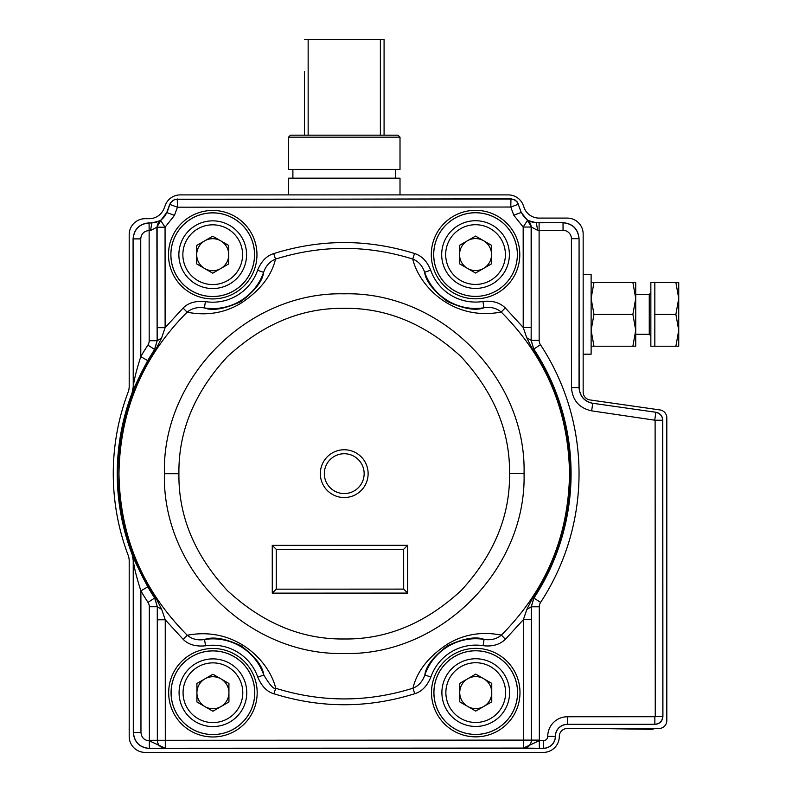 <?xml version="1.0" encoding="UTF-8"?>
<svg xmlns="http://www.w3.org/2000/svg" width="792" height="792" viewBox="0 0 792 792"><rect width="100%" height="100%" fill="white"/><g stroke="black" fill="none" stroke-linecap="round" stroke-linejoin="round"><path stroke-width="1.19" d="M654.548 728.511A7.96 7.96 135.9 0 1 650.895 729.333L597.96 728.511M129.195 727.69L129.175 729.175A15.929 15.929 45.9 0 0 129.195 730.313M635.728 334.273L649.262 334.273L649.262 294.456L650.856 292.862M654.836 282.506L654.836 346.223L650.856 346.223L650.856 282.506L675.883 282.506L678.734 298.435L678.734 282.506L675.883 282.506M678.734 330.294L678.734 298.435L675.883 314.365L678.734 330.294L675.883 346.223L678.734 346.223L678.734 330.294M654.836 314.365L675.883 314.365M654.836 346.223L675.883 346.223M164.409 473.735C161.984 569.824 248.223 655.984 344.312 653.479C440.401 655.905 526.561 569.666 524.057 473.576C526.482 377.487 440.253 291.317 344.154 293.822C248.064 291.397 161.905 377.635 164.409 473.725L178.913 473.715C178.398 516.047 194.555 555.004 227.383 590.604C263.003 623.403 301.98 639.53 344.302 638.986C386.625 639.49 425.581 623.334 461.182 590.515C493.98 554.895 510.097 515.919 509.553 473.596L524.057 473.586L509.553 473.586C510.068 431.254 493.911 392.297 461.083 356.697C425.462 323.898 386.486 307.771 344.164 308.316C301.841 307.811 262.885 323.968 227.284 356.786C194.485 392.406 178.368 431.383 178.913 473.705M324.324 473.666A19.909 19.909 0 0 1 354.182 456.4A19.909 19.909 0 0 1 354.192 490.892A19.909 19.909 0 0 1 324.324 473.666M187.13 312.206C142.649 356.865 119.929 410.721 118.968 473.755C119.978 536.788 142.758 590.624 187.278 635.243C236.897 625.898 269.864 662.538 275.705 688.258C321.463 702.494 367.211 702.474 412.949 688.208C416.948 671.309 428.531 656.568 447.688 643.985C463.874 634.263 481.764 631.303 501.366 635.105C545.846 590.436 568.577 536.58 569.527 473.547C568.517 410.513 545.737 356.677 501.217 312.048C451.598 321.403 418.73 284.932 412.751 259.033C366.993 244.807 321.245 244.837 275.507 259.113C271.498 276.012 259.925 290.743 240.798 303.306C224.621 313.028 206.732 315.988 187.13 312.206L183.091 308.048C188.249 302.811 195.683 300.673 205.385 301.623L204.405 307.92C197.594 306.851 191.832 308.276 187.13 312.206M155.687 597.465L154.658 598.019L157.321 606.761L154.786 598.059C130.353 560.231 117.959 518.79 117.582 473.755C117.919 428.719 130.274 387.278 154.668 349.411L157.192 340.708L157.143 327.68L165.112 327.68L161.568 338.045L155.578 350.005C106.583 423.037 106.633 524.492 155.687 597.465L161.697 609.424L165.241 619.789L157.281 619.799L157.321 606.761L161.697 609.424M147.886 345.104L154.549 349.46L147.688 360.627L140.788 356.657A234.65 234.65 -57.4 0 1 147.886 345.104A7.979 7.979 106.1 0 0 149.183 340.738L157.143 340.728L154.549 349.46L155.578 350.005M147.688 360.627C137.095 381.2 131.927 391.971 132.195 392.931L132.096 392.911A226.977 226.977 0 0 0 132.175 554.588L132.274 554.568C132.016 555.548 137.194 566.31 147.797 586.862A226.72 226.72 0 0 0 154.658 598.019L148.005 602.385A234.64 234.64 -122.7 0 1 140.897 590.842L147.797 586.862M517.552 692.584A41.808 41.808 0 0 0 454.826 656.41A41.808 41.808 0 0 0 454.856 728.828A41.808 41.808 0 0 0 517.552 692.584M254.737 692.713A41.808 41.808 0 0 0 192.001 656.528A41.808 41.808 0 0 0 192.03 728.947A41.808 41.808 0 0 0 254.737 692.713M517.354 254.559A41.808 41.808 0 0 0 454.618 218.374A41.808 41.808 0 0 0 454.648 290.793A41.808 41.808 0 0 0 517.354 254.559A41.857 41.857 0 0 1 453.628 290.228A41.857 41.857 0 0 1 455.103 218.047A41.857 41.857 0 0 1 517.394 254.559M254.529 254.678A41.808 41.808 0 0 0 191.803 218.493A41.808 41.808 0 0 0 191.832 290.912A41.808 41.808 0 0 0 254.529 254.678M132.274 554.568A15.929 15.929 -100.5 0 1 133.313 560.241L133.304 732.59L133.224 560.261L132.175 554.588M510.959 198.812L514.939 199.871L517.483 202.198L521.235 212.474L527.512 220.374L523.175 227.047L513.751 215.206L521.235 212.474L518.255 204.306L510.781 207.029L510.959 198.812L174.537 199.445L170.359 202.95L166.983 212.642L174.468 215.355L165.063 227.215L157.103 227.215L157.143 327.68M654.954 724.383C659.786 723.898 662.439 721.245 662.914 716.413L662.815 716.314C662.34 721.146 659.687 723.809 654.855 724.284L567.349 724.423A11.949 11.949 0 0 0 555.41 736.372L547.747 736.382A19.602 19.602 0 0 1 567.339 716.76L567.349 724.324L654.855 724.284L654.855 716.72L662.815 716.314L662.676 420.235L655.113 420.235L591.654 410.86C579.19 408.098 572.458 400.346 571.477 387.605L579.041 387.605L579.071 238.6C578.101 228.938 572.794 223.631 563.132 222.681L539.104 222.78L539.154 340.332A7.96 7.96 -106.5 0 0 540.461 344.708A234.798 234.798 -89.3 0 1 540.58 602.415A7.979 7.979 -72.9 0 0 539.283 606.791L531.313 606.791L533.927 598.049A226.849 226.849 0 0 0 533.808 349.074L532.759 349.727L526.729 337.719L523.215 327.472L531.184 327.472L531.145 340.352L526.729 337.719M654.776 419.839L655.835 412.355C660.063 413.295 662.35 415.919 662.676 420.235L662.775 420.146C662.458 415.82 660.182 413.196 655.934 412.266L592.822 403.286C584.377 401.395 579.813 396.148 579.14 387.526L579.041 387.605C579.714 396.238 584.268 401.495 592.723 403.366L591.654 410.86M414.721 693.733C421.74 691.644 427.126 686.09 430.868 677.051L424.849 674.972A53.866 53.866 0 0 1 484.09 639.392C490.901 640.461 496.663 639.035 501.366 635.105L505.405 639.263C499.772 644.658 492.337 646.807 483.1 645.688L484.09 639.392C475.972 636.194 463.805 638.293 447.579 645.698C433.412 656.548 425.839 666.3 424.849 674.972C422.591 681.486 418.622 685.902 412.949 688.208L414.721 693.733C367.795 708.394 320.869 708.404 273.943 693.782C266.953 691.753 261.568 686.199 257.786 677.12L263.805 675.032C269.864 685.12 273.834 689.535 275.705 688.258L273.943 693.782M263.805 675.032C262.598 666.013 255.014 656.271 241.055 645.807C225.245 638.421 213.078 636.332 204.554 639.51L205.544 645.807C195.812 646.757 188.377 644.619 183.239 639.411L187.278 635.243C191.991 639.164 197.743 640.589 204.554 639.51A53.866 53.866 0 0 1 263.805 675.032M132.195 392.931A15.929 15.929 -79.6 0 0 133.234 387.248L133.076 238.798L133.234 387.248C133.937 380.259 136.452 370.062 140.788 356.657L140.738 238.897L133.165 238.897C134.115 229.234 139.422 223.928 149.084 222.968L151.846 222.869C159.014 222.493 164.003 218.988 166.805 212.385L160.707 220.542L156.875 227.215L150.559 230.531L149.134 230.531L149.084 222.968L151.915 222.968L160.707 220.542L165.063 227.215L165.112 327.68L183.091 308.048M183.239 639.411L165.241 619.789L165.3 748.242L149.332 748.41L149.371 740.292L157.331 740.282L157.44 741.55M273.735 253.588L275.507 259.113C269.834 261.419 265.874 265.835 263.617 272.349C262.617 281.012 255.044 290.763 240.887 301.594C224.68 308.999 212.513 311.108 204.405 307.92A53.866 53.866 0 0 0 263.617 272.349L257.598 270.26C261.202 261.35 266.577 255.796 273.735 253.588C320.651 238.927 367.577 238.897 414.513 253.509C421.77 255.786 427.155 261.34 430.68 270.171L424.661 272.26C422.393 265.746 418.433 261.33 412.751 259.033L414.513 253.509M501.217 312.048C496.515 308.128 490.753 306.702 483.932 307.781L482.942 301.495C492.198 300.366 499.633 302.504 505.256 307.89L501.217 312.048M424.661 272.26C425.66 280.922 433.244 290.674 447.411 301.505C463.647 308.89 475.814 310.989 483.932 307.781A53.866 53.866 0 0 1 424.661 272.26M540.461 344.708L533.808 349.074L531.145 340.352L533.679 349.114C583.061 422.502 583.11 524.581 533.798 598.01L531.274 606.781L531.323 619.661L523.354 619.661L526.858 609.414L532.877 597.406C581.952 524.334 581.902 422.75 532.759 349.727M157.281 619.799L157.341 740.282L539.342 740.104L539.332 740.668L523.413 748.074L523.354 619.661L505.405 639.263M505.256 307.89L523.215 327.472L523.175 227.047L531.135 227.047L531.066 225.968M161.568 338.045L157.143 340.728L156.875 227.215L160.291 220.75M526.858 609.414L531.313 606.791L531.383 740.114L531.323 619.661M276.26 589.169L276.24 549.341L272.25 545.361L272.28 593.149L276.26 589.169L403.682 589.109L407.672 593.089L407.642 545.302L272.25 545.361M276.24 549.341L403.663 549.282L407.642 545.302M403.663 549.282L403.682 589.109M177.26 198.96L177.438 207.187L169.953 204.465A7.96 7.96 145 0 1 177.438 199.218L510.771 199.069A7.96 7.96 35 0 1 518.255 204.306L518.443 204.049M555.41 736.372A11.949 11.949 0 0 1 543.47 748.321L149.332 748.41C139.659 747.46 134.353 742.154 133.393 732.491L140.966 732.491L140.897 590.842C136.551 577.437 134.026 567.24 133.313 560.241L133.224 560.261M159.855 221.196L160.707 220.542A7.96 7.96 102.5 0 0 158.063 223.423L158.063 223.423A7.96 7.96 102.5 0 0 157.103 227.215L157.172 226.136M133.135 387.238L132.096 392.911M159.35 745.569L165.3 748.242L523.413 748.074L529.373 745.391M531.274 741.371L531.383 740.114A7.96 7.96 -59.1 0 1 523.413 748.074L543.47 748.321M148.005 602.385A7.979 7.979 73.8 0 1 149.312 606.751L157.271 606.741L157.341 740.282A7.96 7.96 59 0 0 165.3 748.242L149.381 740.847C144.273 740.371 141.471 737.59 140.966 732.491M537.679 230.353L531.363 227.047L527.522 220.374L536.323 222.79L537.679 230.353L563.043 230.343L563.033 222.77C572.695 223.72 578.012 229.027 578.972 238.689L571.408 238.699A8.365 8.365 -133 0 0 563.043 230.343M528.383 221.017L527.512 220.374A7.96 7.96 -102.6 0 1 531.135 227.047L531.194 340.342L539.154 340.332M166.805 212.385L169.775 204.207M531.184 327.472L531.363 227.047L527.937 220.582M521.423 212.216C524.225 218.83 529.214 222.314 536.392 222.691L563.132 222.681M579.071 238.6L579.14 387.526M662.775 420.146L662.914 716.413M133.304 732.59C134.264 742.243 139.58 747.549 149.233 748.509M148.995 222.869C139.333 223.839 134.026 229.145 133.076 238.798M288.516 194.901L288.516 178.18L400.01 178.18L400.01 194.901M288.516 137.165L400.01 137.165L400.01 169.419L288.516 169.419L288.516 137.165L290.506 135.175L398.02 135.175L400.01 137.165M304.445 135.175L304.445 71.458M384.08 135.175L384.08 39.6L304.445 39.6M308.147 135.175L308.147 39.6M380.378 135.175L380.378 39.6M666.814 720.542A7.96 7.96 0 0 1 658.855 728.511L567.26 728.511A7.96 7.96 0 0 0 559.301 736.57A15.929 15.929 0 0 1 543.371 752.4L145.124 752.4A15.929 15.929 0 0 1 129.195 736.471L129.195 560.894A15.929 15.929 0 0 0 128.165 555.271A230.967 230.967 0 0 1 128.165 392.04A15.929 15.929 0 0 0 129.195 386.407L129.195 234.719A15.929 15.929 0 0 1 145.124 218.691L149.173 218.691A15.929 15.929 0 0 0 164.132 208.217L165.241 205.385A15.929 15.929 0 0 1 180.2 194.901L508.325 194.901A15.929 15.929 0 0 1 523.294 205.385L524.304 208.148A15.929 15.929 0 0 0 539.639 218.087L567.23 218.087A15.929 15.929 0 0 1 583.159 234.006L583.159 392.05A7.96 7.96 0 0 0 590 399.94L659.983 409.939A7.96 7.96 0 0 1 666.814 417.829L666.814 720.542M583.159 274.547L591.119 274.547L591.119 354.192L583.159 354.192M635.728 330.294L635.728 346.223L632.877 346.223L635.728 330.294L632.877 314.365L635.728 298.435L635.728 330.294M635.728 282.506L635.728 298.435L632.877 282.506L635.728 282.506M591.119 346.223L632.877 346.223M593.97 346.223L591.119 330.294L593.97 314.365L632.877 314.365M593.97 314.365L591.119 298.435L593.97 282.506L632.877 282.506M593.97 282.506L591.119 282.506M204.722 268.567A16.008 16.008 0 0 0 228.73 254.687A16.008 16.008 0 0 0 204.712 240.837A16.008 16.008 0 0 0 204.722 268.567M246.569 254.678A33.848 33.848 0 0 1 195.812 284.021A33.848 33.848 0 0 1 195.782 225.393A33.848 33.848 0 0 1 246.569 254.678M212.711 236.214L228.73 245.451L228.73 263.934L212.731 273.181L196.713 263.944L196.713 245.461L212.711 236.214M467.547 268.438A16.008 16.008 0 0 0 491.545 254.569A16.008 16.008 0 0 0 467.527 240.719A16.008 16.008 0 0 0 467.547 268.438M509.385 254.559A33.848 33.848 0 0 1 458.627 283.892A33.848 33.848 0 0 1 458.608 225.265A33.848 33.848 0 0 1 509.385 254.559M475.537 236.085L491.545 245.322L491.555 263.805L475.547 273.062L459.538 263.825L459.528 245.342L475.537 236.085M204.93 706.593A16.008 16.008 0 0 0 228.928 692.723A16.008 16.008 0 0 0 204.91 678.873A16.008 16.008 0 0 0 204.93 706.593M246.767 692.713A33.848 33.848 0 0 1 196.01 722.047A33.848 33.848 0 0 1 195.99 663.419A33.848 33.848 0 0 1 246.767 692.713M212.919 674.239L228.928 683.476L228.938 701.959L212.929 711.216L196.921 701.979L196.911 683.496L212.919 674.239M467.745 706.474A16.008 16.008 0 0 0 491.753 692.604A16.008 16.008 0 0 0 467.735 678.744A16.008 16.008 0 0 0 467.745 706.474M509.593 692.594A33.848 33.848 0 0 1 458.835 721.928A33.848 33.848 0 0 1 458.806 663.3A33.848 33.848 0 0 1 509.593 692.594M475.735 674.121L491.743 683.357L491.753 701.841L475.754 711.087L459.736 701.861L459.736 683.377L475.735 674.121M654.133 728.511L650.895 729.333M606.078 728.511L650.767 729.204L650.777 728.511M320.344 473.666A23.889 23.889 0 0 0 344.243 497.544A23.889 23.889 0 0 0 368.122 473.636A23.889 23.889 0 0 0 344.223 449.757A23.889 23.889 0 0 0 320.344 473.666M431.541 690.773A44.243 44.243 0 0 0 473.913 736.817A44.243 44.243 0 0 0 519.948 694.445A44.243 44.243 0 0 0 477.576 648.401A44.243 44.243 0 0 0 431.541 690.773M517.562 694.346A41.857 41.857 0 0 1 453.826 728.264A41.857 41.857 0 0 1 455.311 656.083A41.857 41.857 0 0 1 517.562 694.346M168.716 690.891A44.243 44.243 0 0 0 211.088 736.936A44.243 44.243 0 0 0 257.133 694.564A44.243 44.243 0 0 0 214.761 648.519A44.243 44.243 0 0 0 168.716 690.891M254.747 694.465A41.857 41.857 0 0 1 191.011 728.393A41.857 41.857 0 0 1 192.486 656.202A41.857 41.857 0 0 1 254.747 694.465M431.333 252.737A44.243 44.243 0 0 0 473.705 298.782A44.243 44.243 0 0 0 519.75 256.41A44.243 44.243 0 0 0 477.378 210.365A44.243 44.243 0 0 0 431.333 252.737M168.518 252.856A44.243 44.243 0 0 0 210.89 298.901A44.243 44.243 0 0 0 256.925 256.529A44.243 44.243 0 0 0 214.553 210.494A44.243 44.243 0 0 0 168.518 252.856M254.539 256.43A41.857 41.857 0 0 1 190.803 290.357A41.857 41.857 0 0 1 192.288 218.166A41.857 41.857 0 0 1 254.539 256.43M272.28 593.149L407.672 593.089M430.868 677.051A47.5 47.5 -31.6 0 1 483.1 645.688M205.544 645.807A47.5 47.5 28.2 0 1 257.786 677.12M257.598 270.26A47.5 47.5 147.1 0 1 205.385 301.623M482.942 301.495A47.5 47.5 -152.1 0 1 430.68 270.171M174.468 215.355L177.438 207.187L510.781 207.029L513.751 215.206M540.58 602.415L532.877 597.406M539.283 606.791L539.342 740.104M149.312 606.751L149.371 740.292M547.747 736.382A4.287 4.287 -16 0 1 543.461 740.659L539.332 740.668L539.332 748.232M140.738 238.897C141.233 233.798 144.035 231.007 149.134 230.531L149.183 340.738M567.339 716.76L654.855 716.72M655.251 716.324L655.113 420.235M571.477 387.605L571.408 238.699M543.461 740.659L543.47 748.232A11.85 11.85 0 0 0 555.311 736.372A12.038 12.038 0 0 1 567.349 724.324L567.349 724.423M655.934 412.266L592.822 403.286M150.559 230.531L151.846 222.869M536.392 222.691L539.104 222.78M242.59 254.678A29.868 29.868 0 0 0 197.772 228.839A29.868 29.868 0 0 0 197.802 280.566A29.868 29.868 0 0 0 242.59 254.678M505.405 254.559A29.868 29.868 0 0 0 460.597 228.72A29.868 29.868 0 0 0 460.617 280.447A29.868 29.868 0 0 0 505.405 254.559M242.788 692.713A29.868 29.868 0 0 0 197.98 666.874A29.868 29.868 0 0 0 198 718.601A29.868 29.868 0 0 0 242.788 692.713M505.613 692.594A29.868 29.868 0 0 0 460.796 666.745A29.868 29.868 0 0 0 460.825 718.483A29.868 29.868 0 0 0 505.613 692.594M649.262 334.273L650.856 335.867M635.728 294.456L649.272 294.456M395.634 178.18L395.634 169.419M292.892 178.18L292.892 169.419M649.648 294.406L650.222 294.129M650.598 293.733L650.846 293.08"/></g></svg>

